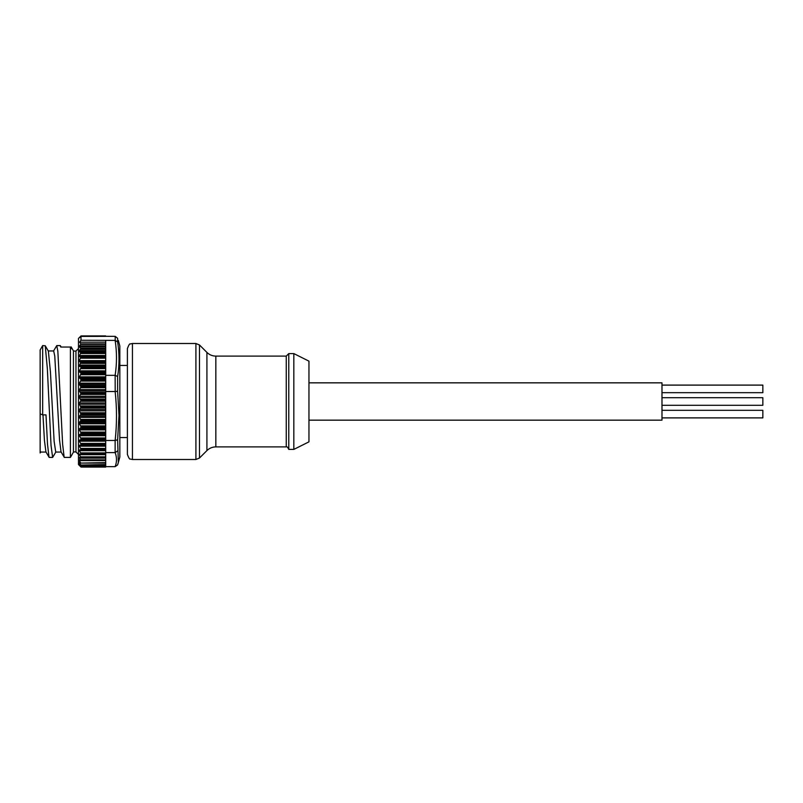 <?xml version="1.0" encoding="UTF-8"?>
<svg xmlns="http://www.w3.org/2000/svg" width="803" height="803" viewBox="0 0 803 803"><rect width="100%" height="100%" fill="white"/><g stroke="black" fill="none" stroke-linecap="round" stroke-linejoin="round"><path stroke-width="1.2" d="M762.85 397.716L661.983 397.716L762.85 397.716L762.85 405.284L661.983 405.284M661.983 385.109L762.85 385.109L762.85 392.677L661.983 392.677M661.983 410.323L762.85 410.323L762.85 417.891L661.983 417.891M288.779 353.591L288.779 449.409L293.828 449.409L293.828 353.591L288.779 353.591L286.259 356.11L286.259 446.89C287.002 446.448 287.845 447.291 288.779 449.409M293.828 353.591L308.954 361.149L308.954 441.851L293.828 449.409M127.396 401.5L127.396 348.542C128.771 344.909 129.765 343.383 130.367 343.945L132.445 343.503L132.445 459.497L130.367 459.055C129.765 459.617 128.771 458.091 127.396 454.458L127.396 401.5M308.954 382.84L661.983 382.84L661.983 420.16L308.954 420.16M46.002 452.049L40.592 452.049L40.15 451.186L40.15 349.967L42.669 345.601L45.249 345.762L48.361 351.122L50.438 371.97L54.122 441.299L55.728 452.049L61.138 452.049M70.413 457.399L70.413 347.047L71.427 348.753L71.146 346.886L73.434 350.841L73.434 452.159L70.413 457.399L64.32 457.399L61.038 451.878L59.532 439.974L54.765 356.06L53.671 350.951L48.26 350.951M45.249 345.762L47.347 368.667L51.041 445.504L52.637 457.399L49.194 457.399L45.912 451.878L44.436 440.435L42.971 414.94M78.985 416.717L81.003 420.17L78.985 423.091L81.003 426.634L80.732 427.828L78.985 429.214L81.003 432.827L80.732 433.931L78.985 435.045L81.003 438.679L80.732 439.673L78.985 440.496L81.003 444.119L80.732 445.003L78.985 445.535L81.003 449.098L80.732 449.851L78.985 450.081L81.003 453.544L80.732 454.177L78.985 454.096L81.003 457.429L81.003 458.011L79.246 457.399L80.772 460.571L79.206 460.45L80.832 463.08L79.126 462.317L80.882 465.037L79.075 464.044L80.932 466.392L79.025 465.007L80.983 467.045L78.483 464.546L78.483 338.454L80.983 335.955L79.577 337.641L81.003 336.397L81.003 340.281L79.577 342.188L80.983 343.865L79.025 346.786L80.932 348.171L79.075 351.573L80.882 352.557L79.126 356.452L80.832 357.215L79.206 360.617L79.186 361.571L80.772 362.193L79.246 366.329L81.003 366.941L81.003 367.904L78.985 371.528L80.732 372.813L81.003 373.967L78.985 377.551L80.732 379.106L81.003 380.341L78.985 383.834L81.003 386.946L78.985 390.308L81.003 393.711L78.985 396.913L81.003 400.556L78.985 403.558L81.003 407.412L78.985 410.192L81.003 414.207L78.985 416.717M105.715 391.513L105.715 440.476L115.14 440.476C116.937 424.155 116.937 407.834 115.14 391.513L105.715 391.513L105.715 386.946L81.003 386.946M115.14 391.513L117.629 391.302L118.985 415.552L117.629 439.773L118.342 462.528L117.549 464.987L115.14 466.643C116.937 461.966 116.937 457.298 115.14 452.621L105.715 452.621L105.715 458.011L81.003 458.011M80.752 336.206L115.2 336.357L117.629 338.274L117.629 341.948C119.436 353.43 119.436 364.964 117.629 376.547L117.629 391.302M71.146 346.886L70.694 347.518M40.15 451.186L40.15 452.962L40.792 451.878M118.342 340.452L119.838 346.023L119.838 456.977L118.131 463.281M49.013 457.238L47.507 444.179L45.992 414.89L42.669 414.89L40.15 413.846M42.669 345.601L42.669 414.89M64.14 457.238L62.634 444.189L57.846 351.242L56.762 345.601L53.47 351.122M56.762 345.601L60.205 345.601L60.747 347.047L70.413 347.047M52.637 457.399L55.919 451.878M81.003 366.941L105.715 366.941L105.715 367.904L81.003 367.904M105.715 458.011L105.715 467.055L81.003 467.055L105.715 467.045M80.902 460.601L105.715 460.601L80.983 460.571M80.942 463.11L105.715 463.11L80.993 463.08M80.973 465.067L105.715 465.067L81.003 465.037M80.993 466.423L105.715 466.423L80.993 466.392M105.715 466.643L115.14 466.643M105.715 452.621L105.715 449.58L80.732 449.851M115.14 452.621L115.14 440.476M81.003 444.119L105.715 444.119L105.715 440.476M81.003 449.098L105.715 449.098L105.715 444.661L81.003 444.661M105.715 367.904L105.715 373.967L81.003 373.967M81.003 379.668L105.715 379.668L105.715 373.967M81.003 380.341L105.715 380.341L105.715 386.243L81.003 386.243M115.2 391.513L115.14 375.332C116.937 363.689 116.937 352.035 115.14 340.392L81.003 340.281M105.715 375.332L115.14 375.332M115.14 340.392L117.629 341.948M105.715 336.357L81.003 336.397M105.715 366.941L105.715 340.392M117.629 439.773L115.2 440.476M115.2 375.332L117.629 376.547M117.629 450.844L115.2 452.621M105.715 466.794L80.983 467.045M79.025 465.007L79.648 465.499M105.715 465.82L80.531 465.82L80.932 466.392M79.075 464.044L80.099 464.616M105.715 464.546L80.882 465.037M79.126 462.317L80.21 462.809M105.715 462.588L80.832 463.08M79.186 459.958L80.451 460.45M105.715 459.838L80.641 459.838L80.772 460.571M79.246 457.399L79.316 458.142L105.715 458.142M105.715 453.976L80.732 454.177M79.577 342.188L105.715 342.188M206.923 352.417C209.402 354.826 212.373 356.06 215.836 356.11L215.836 446.89C212.373 446.94 209.402 448.174 206.923 450.583L206.923 352.417L199.485 344.979L199.485 458.021L195.912 459.497L195.912 343.503L132.445 343.503M79.226 417.419L105.715 417.419M79.226 454.659L105.715 454.659M79.226 450.684L105.715 450.684M79.226 446.167L105.715 446.167M79.226 441.168L105.715 441.168M79.226 435.728L105.715 435.728M79.226 429.906L105.715 429.906M79.226 423.783L105.715 423.783M105.715 371.99L79.226 371.99M105.715 378.062L79.226 378.062M105.715 384.396L79.226 384.396M105.715 390.91L79.226 390.91M105.715 397.545L79.226 397.545M105.715 404.22L79.226 404.22M105.715 410.875L79.226 410.875M73.434 451.928L75.954 451.928L75.954 351.072L78.483 348.542M105.715 457.429L81.003 457.429M105.715 420.17L81.003 420.17M105.715 420.862L81.003 420.862M105.715 453.544L81.003 453.544M105.715 439.271L81.003 439.271M105.715 438.679L81.003 438.679M105.715 433.459L81.003 433.459M105.715 432.827L81.003 432.827M105.715 427.296L81.003 427.296M105.715 426.634L81.003 426.634M105.715 373.325L81.003 373.325M115.2 340.392L115.2 336.357M105.715 392.998L81.003 392.998M105.715 393.711L81.003 393.711M105.715 399.834L81.003 399.834M105.715 400.556L81.003 400.556M105.715 406.699L81.003 406.699M105.715 407.412L81.003 407.412M105.715 414.207L81.003 414.207M105.715 413.495L81.003 413.495M105.715 412.772L80.732 412.772M105.715 409.57L79.226 409.57M105.715 408.075L80.732 408.075M105.715 405.987L80.732 405.987M105.715 402.915L79.226 402.915M105.715 401.249L80.732 401.249M105.715 399.151L80.732 399.151M105.715 396.24L79.226 396.24M105.715 394.424L80.732 394.424M105.715 392.346L80.732 392.346M105.715 389.626L79.226 389.626M105.715 387.678L80.732 387.678M105.715 385.641L80.732 385.641M105.715 383.141L79.226 383.141M105.715 381.084L80.732 381.084M105.715 379.106L80.732 379.106M105.715 376.858L79.226 376.858M105.715 374.71L80.732 374.71M105.715 372.813L80.732 372.813M105.715 370.835L79.226 370.835M105.715 368.637L80.732 368.637M80.732 421.434L105.715 421.434M79.226 422.549L105.715 422.549M80.732 425.901L105.715 425.901M80.732 427.828L105.715 427.828M79.226 428.732L105.715 428.732M80.732 432.094L105.715 432.094M80.732 433.931L105.715 433.931M79.226 434.614L105.715 434.614M80.732 437.956L105.715 437.956M80.732 439.673L105.715 439.673M79.226 440.134L105.715 440.134M80.732 443.417L105.715 443.417M80.732 445.003L105.715 445.003M79.226 445.223L105.715 445.223M80.732 448.425L105.715 448.425M80.732 452.912L105.715 452.912M80.732 456.837L105.715 456.837M80.732 414.83L105.715 414.83M79.226 416.145L105.715 416.145M80.732 419.437L105.715 419.437M80.772 362.193L105.715 362.193M80.641 363.408L105.715 363.408M80.832 357.215L105.715 357.215M80.752 358.178L105.715 358.178M80.882 352.557L105.715 352.557M80.681 353.521L105.715 353.521M80.932 348.171L105.715 348.171M80.531 349.215L105.715 349.215M80.983 343.865L105.715 343.865M80.752 344.346L105.715 344.346M79.246 366.329L105.715 366.329M79.316 365.104L105.715 365.104M79.186 361.571L105.715 361.571M79.206 360.617L105.715 360.617M79.126 356.452L105.715 356.452M79.276 355.498L105.715 355.498M79.075 351.573L105.715 351.573M79.437 350.53L105.715 350.53M79.025 346.786L105.715 346.786M79.467 345.832L105.715 345.832M215.836 356.11L286.259 356.11M199.485 344.979L195.912 343.503M119.838 365.445L127.396 365.445M75.954 451.928L78.483 454.458M73.434 351.072L75.954 351.072M105.715 335.945L81.003 335.945M61.128 347.047L60.386 345.762M119.838 437.555L127.396 437.555M215.836 446.89L286.259 446.89M206.923 450.583L199.485 458.021M132.445 459.497L195.912 459.497"/></g></svg>
